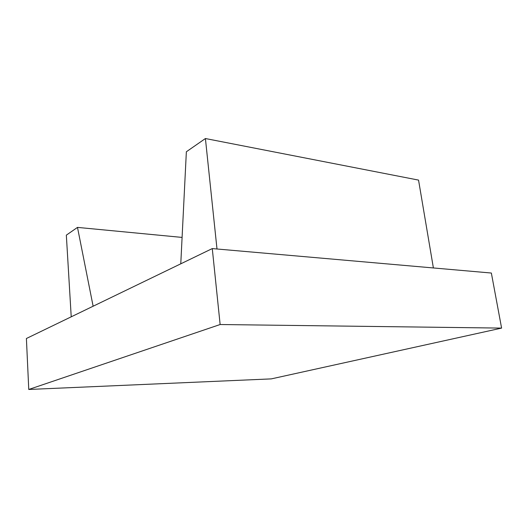 <?xml version="1.0" encoding="UTF-8"?>
<svg xmlns="http://www.w3.org/2000/svg" width="528" height="528" viewBox="0 0 528 528"><rect width="100%" height="100%" fill="white"/><g stroke="black" fill="none" stroke-linecap="round" stroke-linejoin="round"><path stroke-width="0.79" d="M71.221 316.813L66.337 235.145L77.491 227.396L182.087 237.415M77.491 227.396L93.126 306.22M216.995 248.992L205.412 138.534L186.358 151.767L180.774 263.822M205.412 138.534L418.546 180.101L433.389 267.953M28.763 389.466L26.4 338.501L212.276 248.582L220.136 324.522L501.6 328.099L271.273 378.886L28.763 389.466L220.136 324.522M501.6 328.099L491.357 273.035L212.276 248.582"/></g></svg>
